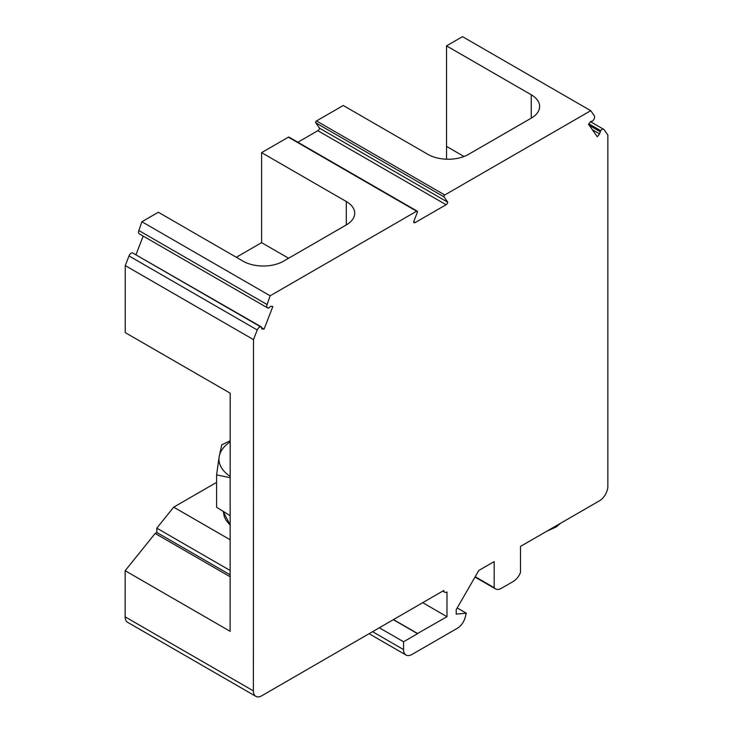 <?xml version="1.0" encoding="UTF-8"?>
<svg xmlns="http://www.w3.org/2000/svg" width="733" height="733" viewBox="0 0 733 733"><rect width="100%" height="100%" fill="white"/><g stroke="black" fill="none" stroke-linecap="round" stroke-linejoin="round"><path stroke-width="1.1" d="M464.007 156.505L446.534 146.408L446.534 45.867L531.242 94.777A28.633 16.529 0 0 1 539.625 106.468A28.633 16.529 0 0 1 531.242 118.16L531.242 94.777M230.18 440.762L221.778 444.812L219.185 456.54L216.592 474.883L216.592 507.245L230.153 515.702M223.318 511.735L230.153 524.965M216.592 474.883L230.162 477.678M230.18 441.898A45.345 26.177 0 0 0 219.185 456.54A45.345 26.177 0 0 0 230.162 476.358M230.135 574.8L156.816 532.47L156.816 528.154L173.684 507.163L216.592 482.396M173.684 507.163L230.144 539.754M156.816 528.154L230.135 570.485M230.135 576.734L155.139 533.441L156.816 532.47M379.437 627.842L403.562 641.769L403.562 649.585A11.93 6.89 120 0 0 406.036 655.045A11.93 6.89 120 0 0 412.001 654.45L457.777 628.016A11.93 6.89 120 0 0 465.455 616.352L466.335 613.228L456.21 614.107L456.21 609.627L478.823 570.457L494.179 561.597L494.179 587.701A11.93 6.89 120 0 0 495.471 588.874A11.93 6.89 120 0 0 501.436 588.287L513.247 581.471A11.93 6.89 120 0 0 520.503 572.51L520.503 546.397L599.42 500.831A11.93 6.89 120 0 0 607.859 486.217L607.859 135.037L604.111 129.704A3.583 2.071 120 0 0 603.708 129.329A3.583 2.071 120 0 0 600.657 130.63L599.594 133.882L597.285 136.75L588.517 124.271L590.825 121.403L592.603 121.119L593.336 120.212A3.583 2.071 120 0 0 594.261 115.686L590.752 110.692L444.739 194.987A1.191 0.687 120 0 0 444.006 196.875L447.753 202.207A2.382 1.374 -60 0 1 446.104 204.727L415.254 222.53A2.382 1.374 -60 0 1 414.063 222.649A2.382 1.374 -60 0 1 413.604 221.925L417.352 212.258A1.191 0.687 120 0 0 417.224 211.159A1.191 0.687 120 0 0 416.628 211.223L270.138 295.793L267.105 304.561A3.583 2.071 120 0 0 267.508 307.86A3.583 2.071 120 0 0 268.031 308.025L268.764 308.089L270.541 306.312L272.85 306.522L264.072 329.135L261.763 328.925L261.434 326.964L260.71 326.9A3.583 2.071 120 0 0 257.246 329.969L253.499 339.617L253.38 690.88A11.93 6.89 -60 0 0 255.854 696.35A11.93 6.89 -60 0 0 262.295 695.47L443.731 590.523A4.774 2.758 120 0 0 444.693 592.209A4.774 2.758 120 0 0 446.983 592.026L446.983 616.7L422.684 602.673M446.983 616.7L417.572 633.495L393.612 619.66M466.335 613.228L457.181 607.941M393.438 619.751L417.572 633.688L403.562 641.769M494.179 587.701L475.195 576.743M255.854 696.35L127.615 622.308A11.93 6.89 -60 0 1 125.141 616.847L125.16 570.705L155.139 533.441M253.499 339.617L125.261 265.584L125.233 332.599L230.189 393.19L230.116 631.305L125.16 570.705M446.544 159.217L446.544 146.417M590.752 110.692L462.505 36.65L446.534 45.867M444.739 194.987L316.491 120.945L343.264 105.497L427.971 154.397A28.633 16.529 0 0 0 468.469 154.397L531.242 118.16M599.594 133.882L592.319 129.677M599.924 131.537L589.323 125.416M316.491 120.945A1.191 0.687 120 0 0 315.767 122.832L319.515 128.165A2.382 1.374 -60 0 1 317.856 130.685L297.845 142.239M447.753 202.207L319.515 128.165M417.224 211.159L288.976 137.117A1.191 0.687 120 0 0 288.381 137.181L261.608 152.638L346.315 201.538A28.633 16.529 180 0 1 354.708 213.23A28.633 16.529 180 0 1 346.315 224.921L283.543 261.168A28.633 16.529 180 0 1 243.044 261.168L158.337 212.258L141.9 221.751L138.858 230.529A3.583 2.071 120 0 0 139.261 233.818L267.508 307.86M270.138 295.793L141.9 221.751M267.105 304.561L138.858 230.529M143.201 236.09L136.036 254.562M264.072 329.135L261.553 327.678M261.434 326.964L132.462 252.858A3.583 2.071 120 0 0 129.008 255.927L125.261 265.584M236.301 257.265L261.608 242.65L261.608 152.638M261.608 242.65L288.61 258.245M403.562 649.585L372.666 631.745M253.38 690.88L125.141 616.847M600.657 130.63L588.874 123.822M444.006 196.875L315.767 122.832M446.104 204.727L317.856 130.685M415.254 222.53L413.714 221.641M416.628 211.223L288.381 137.181M260.71 326.9L132.462 252.858M257.246 329.969L129.008 255.927M346.315 224.921L346.315 201.538M223.281 511.707L224.335 516.765L225.956 520.109L230.153 525.231M444.693 592.209L442.75 591.091M406.036 655.045L369.175 633.761M495.471 588.874L475.011 577.063M603.708 129.329L590.551 121.733M546.607 531.324L556.246 526.954L560.452 523.325"/></g></svg>
